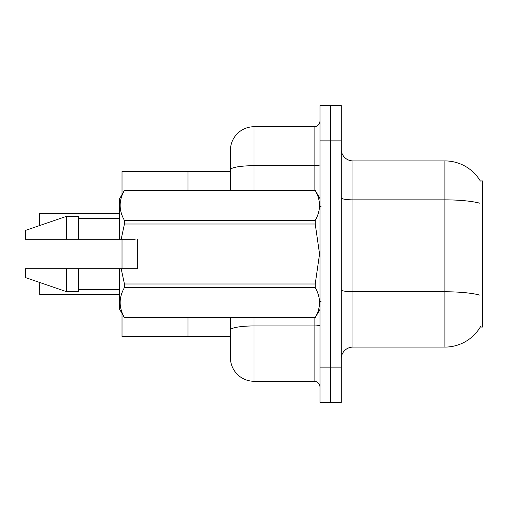 <?xml version="1.0" encoding="UTF-8"?>
<svg xmlns="http://www.w3.org/2000/svg" width="508" height="508" viewBox="0 0 508 508"><rect width="100%" height="100%" fill="white"/><g stroke="black" fill="none" stroke-linecap="round" stroke-linejoin="round"><path stroke-width="0.76" d="M230.435 336.486L188.011 336.486L188.011 317.633L188.011 336.486L122.022 336.486L122.022 313.461M230.435 171.514L188.011 171.514L188.011 190.367L188.011 171.514L122.022 171.514L122.022 194.539M480.473 326.707A41.243 41.243 0 0 1 444.894 347.091A41.243 41.243 0 0 0 480.263 327.057L482.6 327.057L482.6 180.943L480.263 180.943M122.022 268.732L122.022 239.268M341.198 358.87A11.786 11.786 0 0 1 352.984 347.091L444.894 347.091L444.894 160.909L352.984 160.909A11.786 11.786 0 0 1 341.198 149.13A11.786 11.786 0 0 0 352.984 160.909L352.984 347.091M330.594 367.119L330.594 402.469L341.198 402.469L341.198 367.119L330.594 367.119L330.594 402.469L319.989 402.469L319.989 367.119L330.594 367.119L330.594 140.881L330.594 367.119M319.989 367.119L319.989 105.531L330.594 105.531L330.594 140.881L330.594 105.531L341.198 105.531L341.198 367.119M480.352 181.089A41.243 41.243 0 0 0 444.894 160.909A41.243 41.243 0 0 1 480.352 181.089M254 317.633L254 381.26A23.565 23.565 0 0 1 230.435 357.695L230.435 317.633M254 381.26L314.096 381.26L314.096 317.633M230.435 150.304L230.435 169.78L230.435 150.304A23.565 23.565 0 0 1 254 126.74L314.096 126.74A5.893 5.893 0 0 0 319.989 120.847M230.435 190.367L230.435 169.78A23.565 4.089 180 0 1 254 165.691L314.096 165.691L314.096 126.74M319.989 387.153A5.893 5.893 0 0 0 314.096 381.26M39.541 289.7L39.541 284.988M39.541 218.065L39.776 213.354L119.666 213.354L39.776 213.354L39.776 225.501M39.541 225.584L39.541 213.589M76.752 239.268L74.003 239.268L76.752 239.268M137.344 262.915L137.344 239.268L137.344 268.732L121.19 268.732L124.428 283.991L315.227 283.991L319.564 254L315.227 224.009L124.428 224.009L121.19 239.268L119.666 239.268L119.666 198.615L124.428 190.405C118.726 200.362 118.726 210.356 124.428 220.396L315.227 220.396C320.929 210.439 320.929 200.444 315.227 190.405L124.428 190.405M315.227 283.991L315.227 287.604L124.428 287.604C118.726 297.561 118.726 307.556 124.428 317.595L315.227 317.595C320.929 307.638 320.929 297.644 315.227 287.604M121.19 268.732L119.666 268.732L119.666 309.385L124.428 317.633M124.428 283.991L124.428 287.604M119.666 268.732L78.429 268.732L78.429 291.706L66.643 291.706L66.643 268.732L25.4 268.732L25.4 277.565L66.643 291.706M78.429 268.732L66.643 268.732M25.4 268.732L40.983 268.732M119.247 268.732L114.198 268.732M104.28 268.732L99.231 268.732M89.313 268.732L84.271 268.732M96.799 239.268L95.301 239.268M112.7 268.732L116.738 268.732M112.325 268.732L108.02 268.732M97.365 268.732L93.053 268.732M82.398 268.732L78.092 268.732M319.989 198.615L315.227 190.405M315.227 220.396L315.227 224.009M124.428 317.595L315.227 317.595M124.428 220.396L124.428 224.009M66.643 216.294L66.643 239.268L25.4 239.268L25.4 230.435L66.643 216.294L78.429 216.294L78.429 239.268L119.666 239.268M66.643 239.268L78.429 239.268M135.147 239.268L121.19 239.268M39.776 282.499L39.776 294.411L119.666 294.411M479.882 203.232A41.243 7.163 180 0 0 444.894 199.86L352.984 199.86A11.786 2.045 0 0 1 341.198 197.815M480.009 295.18A41.243 7.163 180 0 0 444.894 291.77L352.984 291.77A11.786 2.045 -0 0 1 341.198 289.725M341.198 140.881L319.989 140.881M319.989 324.923A5.893 1.022 0 0 1 314.096 325.945L254 325.945A23.565 4.089 180 0 0 230.435 330.035M254 126.74L254 190.367M314.096 190.367L314.096 165.691A5.893 1.022 0 0 0 319.989 164.662M321.164 206.864L319.989 205.689M319.989 309.385L315.227 317.633M78.429 289.35L119.666 289.35M124.428 190.367L315.227 190.367M78.429 218.65L119.666 218.65M321.164 301.136L319.989 302.311"/></g></svg>
